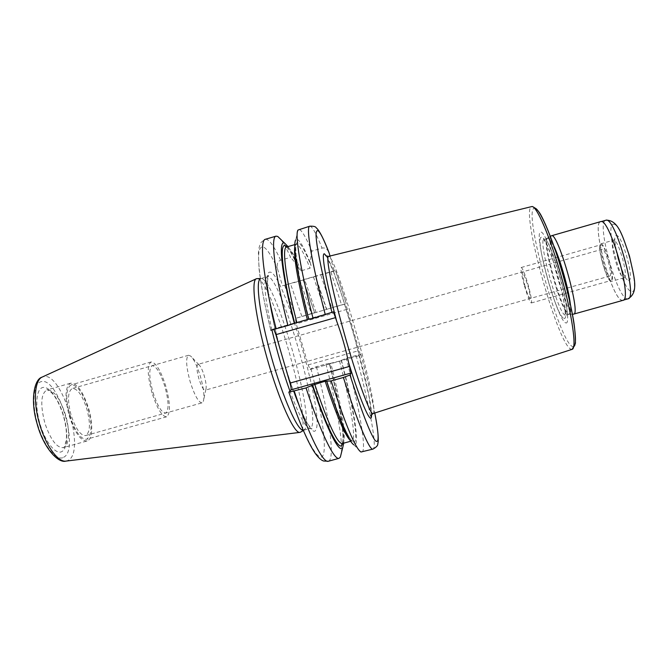 <?xml version="1.0" encoding="UTF-8"?>
<svg xmlns="http://www.w3.org/2000/svg" width="668" height="668" viewBox="0 0 668 668"><rect width="100%" height="100%" fill="white"/><g stroke="black" fill="none" stroke-linecap="round" stroke-linejoin="round"><path stroke-width="0.5" stroke-dasharray="3.34 2.5" d="M622.885 300.366L622.175 300.391C612.28 300.032 591.18 223.588 600.482 221.684M622.15 300.283L622.852 300.258C633.005 300.224 609.533 217.058 600.691 221.743L600.599 221.759C591.105 223.129 612.222 299.915 622.15 300.283M611.095 281.412C606.602 281.804 596.215 244.304 600.707 243.862L600.816 243.845C605.066 242.292 615.98 281.253 611.345 281.387L611.095 281.412M602.194 249.231C598.979 249.515 606.444 276.452 609.634 276.051L609.792 276.034C613.09 275.909 605.35 248.229 602.294 249.214L197.903 364.386L198.964 364.753C200.742 366.465 202.504 370.156 204.241 375.825C206.011 382.121 206.571 386.613 205.919 389.31L205.218 390.179C203.364 389.987 201.26 386.179 198.889 378.756C196.726 370.765 196.367 365.989 197.803 364.419L197.903 364.386M202.028 402.854C198.555 402.562 194.613 395.556 190.205 381.837C186.121 366.615 185.57 357.756 188.535 355.267L190.605 356.002C193.945 359.234 197.21 366.014 200.383 376.343C203.615 387.816 204.617 396.082 203.398 401.151L202.028 402.854L85.638 435.561C90.305 432.405 90.673 423.412 86.748 408.574C82.273 395.189 77.455 388.509 72.303 388.509C67.652 391.456 67.284 400.474 71.209 415.546C75.81 429.048 80.619 435.72 85.638 435.561M87.057 440.964C80.912 441.181 75.008 432.989 69.347 416.389C64.52 397.836 64.963 386.755 70.674 383.165C77.029 383.181 82.949 391.398 88.435 407.814C93.278 423.412 92.777 439.669 87.057 440.964L63.293 447.627C69.388 446.224 70.215 429.916 65.355 414.36C59.828 397.994 53.69 389.861 46.944 389.962C40.823 393.669 40.155 404.783 44.931 423.303C50.643 439.845 56.763 447.952 63.293 447.627L63.36 447.618C63.919 448.495 64.888 446.024 66.266 440.187C66.967 432.947 65.907 424.514 63.101 414.878C60.078 405.392 56.454 398.22 52.229 393.368C48.271 390.087 46.526 388.943 47.01 389.937L70.674 383.165M257.155 278.623C271.367 278.205 311.672 417.826 301.351 431.328L300.658 432.087M303.239 430.284L304.892 429.24C314.879 415.955 274.256 275.976 261.013 278.556L260.261 278.564M260.295 278.806L261.004 278.556M330 256.011L334.234 270.749L335.528 270.632L315.563 276.377L326.744 309.334L314.67 312.849L303.163 279.917L315.563 276.377M330.885 272.068L341.582 304.909L346.291 303.673L295.365 318.444L296.258 323.83L308.173 364.895L310.111 369.462L360.511 355.276L345.782 303.998M343.728 443.16C344.638 430.776 338.701 398.604 329.6 363.559L339.544 361.087L346.241 358.273L356.127 355.493L360.904 354.541L360.511 355.276L310.111 369.462M565.804 322.886C569.704 324.715 567.249 303.915 560.143 278.23C553.079 252.554 543.794 230.886 540.704 232.055C532.93 232.531 557.446 321.099 565.804 322.886M551.175 235.904C544.896 238.777 565.771 313.15 573.119 314.11L573.361 314.16M273.88 329.508L273.337 329.023L333.432 311.831M280.844 239.461C283.616 243.119 286.864 249.072 290.588 257.33L280.669 260.236C277.754 261.213 276.661 263.893 277.379 268.294L282.447 285.77L300.166 280.977L311.355 313.576L295.365 318.444M280.669 260.236C273.955 245.832 268.87 238.852 265.43 239.278C259.201 243.043 260.812 243.311 259.159 247.319L258.399 253.122L259.042 268.728C260.887 284.986 264.804 305.493 270.799 330.243L273.312 329.032M329.6 363.559L325.934 363.993L316.415 366.665L310.929 368.611L310.152 369.437M342.233 443.569L342.843 440.78C343.118 437.248 342.884 432.254 342.141 425.783C340.054 409.459 335.804 388.801 329.391 363.818L329.391 363.818C339.027 401 344.872 434.559 342.534 443.485M360.904 354.541L360.895 354.558C366.899 377.069 371.525 396.558 374.773 413.033C371.525 396.516 366.899 377.019 360.904 354.541M328.739 251.953C326.902 248.73 324.681 247.461 322.059 248.129L311.756 251.143C305.66 236.514 301.318 229.283 298.738 229.45M361.864 452.127C367.116 450.775 359.2 406.912 346.241 358.273M325.934 363.993C336.171 403.18 342.801 439.636 341.373 452.996M341.582 304.909L331.687 307.748L320.832 274.982M341.415 360.236C353.815 407.238 360.528 448.228 353.84 444.821L360.954 452.002M298.028 230.026L295.749 239.87C298.153 237.357 302.946 244.83 310.111 262.274L311.756 251.143M331.687 307.748L326.744 309.334M310.111 262.274L311.063 265.572L310.052 268.21L301.093 270.824L298.905 269.313L297.886 265.839C294.095 256.946 290.797 250.533 288.008 246.601M308.708 319.296L309.025 319.12C304.808 302.395 301.485 287.616 299.055 274.79L296.074 254.533L295.782 247.928C296.225 242.259 296.408 244.346 296.65 243.511L296.116 244.221C298.897 244.121 303.539 252.112 310.052 268.21M308.683 319.187L309.034 319.12C299.832 283.157 294.905 254.817 295.815 245.649C297.293 237.683 302.37 244.321 311.063 265.572M297.886 265.839L290.588 257.33M311.355 313.576L314.912 312.724M300.166 280.977L303.514 279.867M334.234 270.749L282.447 285.77M152.003 392.868C147.344 375.299 147.035 365.004 151.085 361.981C155.811 362.357 160.696 370.356 165.731 385.979C170.373 403.23 170.666 413.5 166.624 416.799C162.048 416.64 157.18 408.666 152.003 392.868M69.94 416.122C65.397 398.671 65.815 388.25 71.192 384.851C77.171 384.86 82.74 392.6 87.909 408.056C92.443 425.19 92.009 435.586 86.615 439.252C80.82 439.452 75.259 431.737 69.94 416.122M152.98 392.383C157.757 406.728 162.115 413.567 166.073 412.882C169.054 409.275 168.645 400.449 164.854 386.421C160.387 372.711 156.112 365.813 152.02 365.722C148.739 368.694 149.056 377.579 152.98 392.383M524.196 284.869C521.441 274.598 520.455 268.812 521.24 267.501C522.71 268.319 525.081 274.364 528.355 285.628C531.118 295.999 532.104 301.777 531.294 302.971C529.782 302.036 527.419 295.999 524.196 284.869M602.503 262.666C599.847 252.287 599.33 246.317 600.958 244.755C603.329 245.331 606.193 251.285 609.542 262.624C612.205 273.103 612.723 279.065 611.086 280.493C608.657 279.808 605.801 273.863 602.503 262.666M524.697 284.96C529.265 301.727 532.697 302.913 527.812 285.537C522 268.244 520.965 268.052 524.697 284.96M627.987 298.821L627.26 298.855C617.149 298.571 596.098 222.294 605.634 220.315M613.249 224.339C621.774 220.599 641.973 294.847 631.552 291.507C622.601 291.599 604.365 224.857 613.249 224.339M628.513 280.36C635.285 282.138 622.042 233.483 616.305 235.554C610.21 235.487 622.584 280.81 628.513 280.36M623.879 277.813L624.146 277.779C629.097 277.562 618.176 238.551 613.616 240.188L613.5 240.213C608.707 240.739 619.086 278.289 623.879 277.813M63.293 414.77C58.341 398.262 48.739 385.428 42.41 387.599C36.014 389.494 34.794 407.054 40.264 424.823C45.641 442.634 55.962 455.033 61.857 451.576C67.844 448.37 68.336 431.244 63.293 414.77M63.602 457.313C80.327 449.531 57.765 375.015 40.656 381.82C33.058 383.925 31.546 404.674 38.043 425.792C44.439 446.959 56.688 461.53 63.602 457.313M65.765 461.137L68.186 460.352C86.364 451.568 61.598 369.654 42.81 376.835L41.959 377.169M271.934 330.025C264.628 297.035 263.058 279.266 267.217 276.719L267.492 276.669C280.142 274.264 320.757 414.327 311.346 427.462L310.219 428.43C306.153 428.839 299.381 416.373 289.912 391.039M283.624 361.213C296.984 406.837 312.382 438.275 315.78 429.95C325.149 415.93 282.931 270.214 269.922 272.177C263.701 270.983 269.02 310.87 282.28 356.595M346.283 303.681L335.528 270.632L346.291 303.673M326.619 256.236C338.167 274.064 371.976 393.31 371.542 414.661M373.128 413.559L373.671 412.699C377.512 400.449 336.029 255.886 328.731 256.353L328.564 256.37M572.15 349.331L570.831 349.139C557.429 343.569 520.481 210.345 531.444 206.679L531.695 206.596M573.712 346.575L572.317 346.45C559.174 341.306 523.228 211.597 534.116 208.224L534.467 208.124M563.75 318.193C572.793 323.788 547.818 233.282 541.364 237.198C534.35 237.282 556.386 316.882 563.75 318.193M565.228 315.171C558.273 314.127 537.581 239.57 544.119 239.035L544.186 239.019C550.031 235.336 572.793 315.914 565.712 315.196L565.228 315.171M556.97 255.176C552.611 243.77 549.438 238.075 547.451 238.084L543.493 239.119L545.89 243.027C550.407 252.387 554.749 264.595 558.899 279.658C562.89 294.93 564.986 306.061 565.212 313.041L565.128 315.455L569.069 314.177C562.097 313.242 541.715 240.672 547.693 237.983L547.384 238.1C540.688 238.676 561.379 313.259 568.485 314.261L568.977 314.277C570.748 313.392 570.48 306.871 568.176 294.705M550.374 236.38L547.994 237.85C549.288 237.683 551.275 240.48 553.956 246.225M572.426 314.169L569.303 314.219C570.773 314.219 571.107 310.787 570.313 303.915M284.626 285.395L296.25 318.018M270.857 330.209C261.497 292.509 257.18 262.14 259.025 251.41C261.53 241.858 267.651 247.486 277.379 268.294M310.929 368.611C321.325 409.35 326.936 446.082 323.112 455.192C319.396 464.51 304.975 439.803 288.902 392.116M308.173 364.895L358.799 350.633M346.934 309.334L296.258 323.83M328.347 461.246C335.461 459.392 329.065 415.245 316.415 366.665M301.827 316.306L290.488 283.783M356.127 355.493C369.187 404.148 377.612 447.919 372.969 449.105M309.785 226.193C312.081 226.11 316.173 233.416 322.059 248.129M339.544 361.087C350.533 403.08 356.687 439.761 351.877 440.93L352.712 441.256C352.512 440.855 352.119 442.675 347.076 433.449C341.64 422.827 334.918 405.309 326.902 380.885C341.331 425.332 353.105 448.771 355.251 440.68C357.472 432.755 351.251 398.821 341.248 360.478M326.535 309.451L315.254 276.418M350.608 441.272L351.877 440.93L349.706 439.845M294.839 246.283L296.116 244.221L294.847 244.597M313.442 276.911L324.807 309.985M342.25 443.56C347.51 442.266 341.74 405.518 330.844 363.534M301.093 270.824C294.413 254.784 289.561 246.859 286.539 247.035C289.444 249.323 293.569 256.746 298.905 269.313M316.098 312.474L304.558 279.483M286.822 246.951C289.937 250.116 293.945 257.514 298.838 269.129M303.172 279.917L314.67 312.849L303.163 279.917M623.403 300.107L622.852 300.258M600.707 243.862L613.5 240.213L615.019 239.278C614.084 238.059 615.103 244.672 618.092 259.109C623.119 273.028 625.732 279.257 625.933 277.779L624.146 277.779L611.345 281.387M609.792 276.034L205.218 390.179M198.964 364.753L190.605 356.002M205.919 389.31L203.398 401.151M188.535 355.267L72.303 388.509M303.973 430.134L303.33 430.509M303.706 430.225L310.219 428.43L312.023 428.931L308.324 424.831C305.142 419.521 301.226 411.121 296.559 399.606C291.599 386.279 286.747 371.583 282.005 355.518C277.554 339.344 273.888 324.172 271.016 310.027C268.812 297.419 267.634 287.766 267.484 281.078L268.486 275.35L267.217 276.719L260.729 278.606M371.45 414.786L368.828 395.364L354.708 337.816L341.857 295.323L333.107 270.582L326.477 256.178M273.337 329.023L333.449 311.822M601.15 221.601L600.599 221.759M151.085 361.981L71.192 384.851M166.624 416.799L86.615 439.252M521.24 267.501L600.958 244.755M531.294 302.971L611.086 280.493"/><path stroke-width="1" d="M600.482 221.684L600.657 221.634C609.533 216.925 633.064 300.333 622.885 300.366L573.645 314.127C581.319 314.778 557.872 231.788 551.501 235.762L550.374 236.38M300.658 432.087L299.94 432.388C294.371 434.108 279.124 400.858 267.2 358.674C255.209 316.515 250.742 280.201 256.387 278.748L257.155 278.623M303.239 430.284C297.669 430.827 283.048 398.203 271.525 357.447C259.952 316.707 255.276 281.27 260.295 278.806M256.846 278.631L260.261 278.564M341.373 452.996L340.321 457.179L339.043 458.331C334.284 460.469 320.782 432.964 306.044 387.933L288.852 392.191L291.031 389.845C291.357 389.018 291.014 386.764 289.995 383.09L275.892 334.66L273.88 329.508M325.324 314.803C311.572 262.708 305.627 226.193 309.785 226.193L298.028 230.026C294.655 233.808 300.358 269.655 313.067 318.31L333.449 311.822L336.664 321.133C341.707 334.835 345.707 348.738 348.663 362.824L351.067 373.036L291.031 389.845M309.785 226.193C313.684 226.076 315.805 226.602 316.139 227.763C316.674 228.147 320.64 230.719 329.107 252.905L330 256.011M350.007 375.024C361.572 411.212 369.888 432.964 374.973 440.279C379.215 444.855 379.148 435.77 374.773 413.033C379.441 436.313 378.238 443.16 377.746 443.761C378.096 445.314 376.51 447.101 372.969 449.105C369.663 450.85 357.664 422.836 343.402 377.478L350.007 375.024L351.067 373.036M572.426 314.169L573.645 314.127M270.799 330.243L287.908 325.508C274.59 273.488 270.34 236.606 276.051 236.146L277.746 236.455L280.844 239.461M343.402 377.478L331.169 380.902L325.157 381.203L312.273 385.286C326.886 429.825 339.603 454.399 342.726 447.627L343.728 443.16M306.044 387.933L312.273 385.286M329.107 252.905L328.739 251.953M331.169 380.902C345.556 424.865 355.485 448.562 360.954 452.002L372.969 449.105M353.84 444.821C348.646 441.473 339.578 420.289 326.644 381.261M313.067 318.31L308.708 319.296C297.502 275.809 292.617 243.778 295.749 239.87M288.008 246.601L284.81 243.319C277.997 238.559 281.261 272.118 294.321 323.412L308.683 319.187M294.321 323.412L287.908 325.508M605.634 220.315L605.818 220.265C614.919 215.505 638.399 298.721 627.987 298.821L623.403 300.107M256.236 278.815L42.184 377.069C34.602 380.075 33.016 401.109 39.354 423.27C45.591 445.447 57.974 462.523 66.007 461.104L299.773 432.413M289.912 391.039C282.965 371.725 276.969 351.393 271.934 330.025M349.681 366.348L289.995 383.09M275.892 334.66L335.637 317.601M326.619 256.236L324.389 253.823C321.016 252.554 325.976 281.236 336.664 321.133M329.182 253.172C320.907 231.821 316.532 225.65 316.048 234.652C316.098 244.872 322.118 274.932 332.054 312.699M371.542 414.661C371.959 427.153 361.814 405.392 348.663 362.824M326.477 256.178L325.308 254.942L325.942 255.894L328.564 256.37C325.825 256.278 330.794 283.574 340.789 320.782C353.723 369.546 370.439 416.607 373.128 413.559C371.016 415.137 370.339 416.106 371.099 416.481L371.45 414.786M328.564 256.37L531.695 206.596C536.22 204.851 549.898 236.046 561.011 275.383C572.192 314.703 576.927 348.437 572.15 349.331L373.128 413.559M534.467 208.124C539.043 206.93 552.261 237.09 562.932 274.84C573.653 312.574 578.237 345.189 573.712 346.575M568.176 294.705C565.429 281.253 561.696 268.077 556.97 255.176M570.313 303.915C568.66 289.161 560.293 259.643 553.956 246.225M294.279 391.223C309.167 436.162 323.145 463.5 328.347 461.246L323.679 461.02C321.617 460.486 319.087 458.323 316.098 454.524C308.925 444.871 299.849 424.096 288.852 392.191M276.051 236.146L265.43 239.278C259.226 239.887 262.95 276.886 276.126 328.873M349.706 439.845C344.387 434 336.204 414.452 325.157 381.203M307.313 319.563C297.452 279.775 293.285 255.351 294.839 246.283M314.67 384.133C328.172 423.796 337.365 443.61 342.25 443.56L350.608 441.272M294.847 244.597L286.539 247.035C281.879 247.469 285.628 278.397 296.817 322.56M342.534 443.485C340.421 454.023 327.679 430.835 312.574 384.91M294.68 323.228C281.286 270.465 278.823 238.142 286.822 246.951M601.15 221.601L606.11 220.189C618.535 219.981 622.768 236.514 629.473 256.069C633.832 276.31 639.435 292.317 627.987 298.821M303.33 430.509L300.391 432.246M41.959 377.169C34.035 379.357 30.127 400.884 37.132 423.846C43.178 447.059 57.84 463.425 65.765 461.137M531.695 206.596L532.354 206.504C536.037 208.207 539.009 211.288 541.272 215.739C546.674 226.076 552.553 241.257 558.916 261.28C565.195 281.796 569.929 300.7 573.127 318.001C574.555 325.583 575.323 334 575.449 343.277L572.15 349.331M600.574 221.651L551.434 235.779M339.043 458.331L328.347 461.246M342.726 447.627L340.321 457.179M284.81 243.319L277.746 236.455"/></g></svg>
